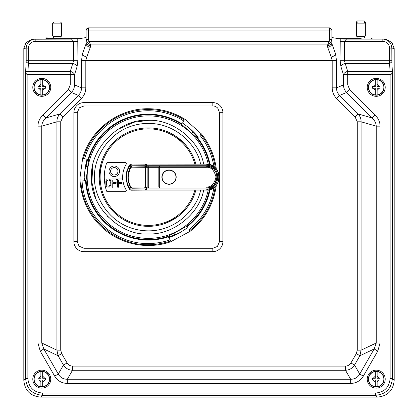 <?xml version="1.0" encoding="UTF-8"?>
<svg xmlns="http://www.w3.org/2000/svg" width="418" height="418" viewBox="0 0 418 418"><rect width="100%" height="100%" fill="white"/><g stroke="black" fill="none" stroke-linecap="round" stroke-linejoin="round"><path stroke-width="0.63" d="M80.125 179.745L80.073 177.127L82.628 158.615M84.441 180.257L84.185 177.127L84.791 171.615C85.282 168.323 85.674 166.615 85.977 166.484L87.717 166.484M187.645 227.721L180.362 232.387C177.384 233.876 175.759 234.535 175.482 234.357L174.484 232.936M189.704 231.546L170.957 241.614M114.276 176.563A5.277 5.277 0 0 1 109.004 171.291A5.277 5.277 0 0 1 114.276 166.014A5.277 5.277 0 0 1 119.553 171.291A5.277 5.277 0 0 1 114.276 176.563M114.276 167.587A3.705 3.705 0 0 1 117.98 171.291A3.705 3.705 0 0 1 114.276 174.996A3.705 3.705 0 0 1 110.571 171.291A3.705 3.705 0 0 1 114.276 167.587M87.764 159.227A63.217 63.217 0 0 0 86.082 166.484L85.977 166.484M219.549 112.703L219.549 241.547L222.914 241.547A10.1 10.1 0 0 1 212.814 251.646L83.976 251.646A10.1 10.1 0 0 1 73.871 241.547L73.871 112.703A10.1 10.1 0 0 1 83.976 102.603L212.814 102.603A10.1 10.1 0 0 1 222.914 112.703L222.914 241.547A10.1 10.1 0 0 1 212.814 251.646L212.814 248.282L83.976 248.282L83.976 251.646A10.1 10.1 0 0 1 73.871 241.547L77.241 241.547L77.241 112.703L73.871 112.703A10.1 10.1 0 0 1 83.976 102.603L83.976 105.973L212.814 105.973C214.554 105.906 216.195 106.621 217.747 108.116L219.549 112.703L222.914 112.703A10.1 10.1 0 0 0 212.814 102.603L212.814 105.973M118.466 187.227L117.688 187.227L117.688 178.92L122.359 178.92L122.359 179.98L118.466 179.98L118.466 182.279L121.837 182.279L121.837 183.34L118.466 183.34L118.466 187.227M112.755 187.227L111.977 187.227L111.977 178.92L116.648 178.92L116.648 179.98L112.755 179.98L112.755 182.279L116.131 182.279L116.131 183.34L112.755 183.34L112.755 187.227M107.175 187.05L105.874 185.284L105.874 180.863L107.175 179.097L108.863 178.92L110.028 179.453L110.807 180.863L110.807 185.284L109.511 187.05L107.175 187.05M185.409 119.7L201.283 133.87M168.506 237.058A63.217 63.217 0 0 0 175.424 234.273L175.482 234.357M197.834 137.731A63.217 63.217 0 0 0 192.855 132.182L191.914 133.525M192.912 132.104L192.912 132.104C192.98 131.78 191.81 130.473 189.391 128.185L182.514 122.939M106.914 185.639L107.823 186.167L108.863 186.167L110.028 185.106L110.159 181.752L109.38 180.158L107.823 179.98L106.658 181.041L106.527 184.401L106.914 185.639M379.236 378.243L377.125 378.243L377.125 376.132L379.236 378.243L380.04 378.243L380.04 380.04L377.125 380.04L377.125 386.687L375.327 386.687L375.327 382.156L373.211 380.04L372.407 380.04L372.407 378.243L375.327 378.243L375.327 371.597L377.125 371.597L377.125 375.808M376.226 386.775A7.634 7.634 0 0 1 368.592 379.142A7.634 7.634 0 0 1 376.226 371.513A7.634 7.634 0 0 1 383.855 379.142A7.634 7.634 0 0 1 376.226 386.775A7.634 7.634 0 0 1 368.592 379.142A7.634 7.634 0 0 1 376.226 371.513A7.634 7.634 0 0 1 383.855 379.142A7.634 7.634 0 0 1 376.226 386.775M372.407 378.243L372.778 378.243M372.407 379.68L372.778 380.04M373.211 380.04L375.327 380.04L375.327 382.475M380.04 380.04L379.675 380.04M380.04 378.603L379.675 378.243M86.118 39.595L86.019 43.953L86.019 37.009L85.559 37.646L77.779 38.942L77.92 60.312L77.069 66.728L74.524 74.639C73.908 72.962 72.481 71.891 70.245 71.431L72.789 63.52C75.015 63.991 76.442 65.062 77.069 66.728M77.92 41.345L35.175 41.345C31.078 41.743 28.832 43.989 28.429 48.08L28.393 63.52L72.789 63.52L73.636 60.312L73.636 41.345L71.515 39.099L33.696 39.224A8.987 8.987 -39.2 0 1 35.175 39.104L34.83 39.109M336.584 98.429L339.609 95.398C337.53 93.308 336.485 90.784 336.474 87.832L336.474 60.432L335.502 53.656C334.896 55.432 333.465 56.561 331.218 57.041L332.19 60.432L85.81 60.432L85.81 87.832C85.753 91.939 84.29 95.471 81.416 98.429L62.862 116.983L60.73 121.8L60.73 350.174L61.702 353.633L67.089 362.965C68.348 364.961 70.156 366.001 72.518 366.095L345.482 366.095C347.839 366.006 349.647 364.961 350.911 362.965L356.298 353.633L357.27 350.174L357.27 121.8L355.138 116.983L336.584 98.429C333.716 95.482 332.253 91.95 332.19 87.832L336.474 87.832L343.476 84.932L343.476 74.639L347.755 74.639L347.755 71.431L345.211 63.52C342.974 63.985 341.548 65.051 340.931 66.728L340.08 60.312L340.221 38.942L346.501 39.099L344.364 41.345L344.364 60.312L345.211 63.52L389.607 63.52L389.571 48.08C389.174 43.994 386.927 41.748 382.825 41.345L382.825 39.104L384.111 39.193L386.666 39.616L391.964 42.568L394.184 48.478L394.184 380.286C393.239 390.553 387.632 396.154 377.37 397.1L40.63 397.1C30.373 396.159 24.772 390.558 23.816 380.286L23.816 48.478L26.188 48.08L26.188 60.312L77.92 60.312M67.089 362.965L63.473 365.055C65.605 368.321 68.62 370.061 72.518 370.275L345.482 370.275C349.38 370.061 352.395 368.321 354.527 365.055L359.914 355.718L361.079 350.174L361.079 121.8C361.168 118.952 360.196 116.34 358.163 113.952L339.609 95.398L346.611 92.498C344.599 90.377 343.554 87.853 343.476 84.932L347.755 84.932L349.636 89.473L346.611 92.498L372.051 117.944C374.664 120.332 376.064 123.07 376.252 126.158L380.061 126.158L380.061 343.011L376.252 343.011L376.252 126.158L361.079 121.8L357.27 121.8M62.862 116.983L59.837 113.952C57.804 116.34 56.832 118.952 56.921 121.8L56.921 350.174L58.086 355.718L63.473 365.055L58.285 374.037C60.291 377.522 63.306 379.262 67.329 379.257L350.671 379.257C354.694 379.262 357.709 377.522 359.715 374.037L374.173 348.988L376.252 343.011L361.079 350.174L357.27 350.174M81.416 98.429L78.391 95.398L59.837 113.952L45.949 117.944C43.336 120.332 41.936 123.07 41.748 126.158L41.748 343.011L43.827 348.988L58.285 374.037L54.669 376.127L40.212 351.078L43.827 348.988L58.086 355.718L61.702 353.633M85.81 87.832L81.526 87.832C81.515 90.779 80.47 93.303 78.391 95.398L71.389 92.498C73.401 90.377 74.446 87.853 74.524 84.932L81.526 87.832L81.526 60.432L82.498 53.656L86.019 43.953C86.615 45.745 88.041 46.873 90.298 47.344L90.612 45.588C87.905 45.374 86.406 44.24 86.118 42.197L86.118 30.101L88.365 30.101L88.365 39.574L90.612 44.914L87.221 42.636L86.118 39.574L88.365 39.574M81.526 60.432L85.81 60.432L86.782 57.041C84.535 56.561 83.104 55.432 82.498 53.656M327.388 45.588L327.702 47.344C329.959 46.873 331.385 45.745 331.981 43.953L331.882 42.197C331.594 44.24 330.095 45.374 327.388 45.588L329.086 41.523L88.914 41.523L87.221 42.636M340.221 38.942L332.441 37.646L331.981 37.009L331.882 35.452M345.482 366.095L345.482 370.275L350.671 379.257L350.671 383.437L67.329 383.437L67.329 379.257L72.518 370.275L72.518 366.095M67.329 383.437C61.765 383.264 57.543 380.829 54.669 376.127M60.73 350.174L56.921 350.174L41.748 343.011L37.939 343.011L37.939 126.158L41.748 126.158L56.921 121.8L60.73 121.8M37.939 126.158C37.954 122.108 39.616 118.362 42.923 114.913L45.949 117.944L71.389 92.498L68.364 89.473L70.245 84.932L74.524 84.932L74.524 74.639L70.245 74.639L70.245 71.431L27.969 71.431L27.865 74.639C26.742 74.644 25.994 73.699 25.623 71.807L27.969 71.431L28.393 63.52L26.156 61.916L25.623 71.807L25.623 378.483C26.569 388.75 32.176 394.352 42.437 395.292L375.563 395.292C385.819 394.341 391.426 388.74 392.377 378.489L392.377 71.807C392.006 73.699 391.258 74.644 390.135 74.639L390.031 71.431L392.377 71.807L391.849 61.916L391.812 48.08L394.184 48.478M35.175 41.345L35.175 39.104L77.779 38.942M86.019 37.009L86.118 35.462M349.636 89.473L375.077 114.913L372.051 117.944L358.163 113.952L355.138 116.983M375.077 114.913C378.431 118.466 380.093 122.213 380.061 126.158M356.298 353.633L359.914 355.718L374.173 348.988L377.788 351.078L363.331 376.127L359.715 374.037L354.527 365.055L350.911 362.965M363.331 376.127C360.4 380.861 356.178 383.296 350.671 383.437M40.212 351.078L37.939 343.011M70.245 84.932L70.245 74.639L27.865 74.639L27.865 378.478C28.722 387.334 33.581 392.188 42.437 393.051L375.563 393.051C384.408 392.194 389.268 387.34 390.135 378.489L392.377 378.483L394.184 380.286M380.061 343.011L377.788 351.078M346.47 39.099L382.825 39.104A8.987 8.987 39.3 0 1 384.111 39.193C389.053 40.457 391.619 43.42 391.812 48.08L389.571 48.08M90.612 45.588L90.612 44.914L327.388 44.914L330.779 42.636L329.086 41.523L329.635 39.574L329.635 30.101L88.365 30.101L88.365 27.86L329.635 27.86L331.882 30.101L331.882 42.197M28.429 48.08L26.188 48.08C26.444 43.524 28.946 40.572 33.696 39.224L33.675 39.229M33.639 39.235L31.334 39.616L25.916 42.709L23.816 48.478M329.635 39.574L331.882 39.574L330.779 42.636M331.882 30.101L329.635 30.101L329.635 27.86L331.882 30.101M88.386 27.86C85.11 29.082 86.348 30.89 86.118 30.101L88.365 27.86M364.214 22.023L365.337 23.147L365.337 22.023L356.361 22.023L356.361 23.147L365.337 23.147L365.337 35.938L356.361 35.938L356.361 23.147L357.484 22.023M365.337 22.023L364.214 20.9L357.484 20.9L356.361 22.023M376.226 370.165A8.977 8.977 0 0 1 385.203 379.142A8.977 8.977 0 0 1 376.226 388.123A8.977 8.977 0 0 1 367.244 379.142A8.977 8.977 0 0 1 376.226 370.165M42.673 79.801L42.673 84.331L44.789 86.442L45.593 86.442L45.593 88.24L42.673 88.24L42.673 94.886L41.774 94.938L40.875 94.886L40.875 90.351L38.764 88.24L37.96 88.24L37.96 86.442L40.875 86.442L40.875 79.801M42.673 79.796L40.875 79.796M41.774 94.975A7.634 7.634 0 0 1 34.145 87.341A7.634 7.634 0 0 1 41.774 79.707A7.634 7.634 0 0 1 49.408 87.341A7.634 7.634 0 0 1 41.774 94.975A7.634 7.634 0 0 1 34.145 87.341A7.634 7.634 0 0 1 41.774 79.707A7.634 7.634 0 0 1 49.408 87.341A7.634 7.634 0 0 1 41.774 94.975M37.96 86.442L38.325 86.442M37.96 87.879L38.325 88.24M38.764 88.24L40.875 88.24L40.875 90.675M45.593 88.24L45.222 88.24M45.593 86.803L45.222 86.442M44.789 86.442L42.673 86.442L42.673 84.008M41.774 370.165A8.977 8.977 0 0 1 50.756 379.142A8.977 8.977 0 0 1 41.774 388.123A8.977 8.977 0 0 1 32.797 379.142A8.977 8.977 0 0 1 41.774 370.165M54.058 37.96L62.517 37.96L60.965 37.96L60.965 36.612L53.337 36.612L53.337 37.96L50.839 37.96L53.337 37.96L53.337 36.612L52.663 35.938L52.663 23.147L61.639 23.147L61.639 35.938L52.663 35.938L52.663 23.147L53.786 22.023L60.516 22.023L61.639 23.147M60.965 36.612L61.639 35.938L60.965 36.612M377.125 79.801L377.125 84.331L379.236 86.442L380.04 86.442L380.04 88.24L377.125 88.24L377.125 94.886L376.226 94.938L375.327 94.886L375.327 90.351L373.211 88.24L372.407 88.24L372.407 86.442L375.327 86.442L375.327 79.801M377.125 79.796L375.327 79.796M376.226 94.975A7.634 7.634 0 0 1 368.592 87.341A7.634 7.634 0 0 1 376.226 79.707A7.634 7.634 0 0 1 383.855 87.341A7.634 7.634 0 0 1 376.226 94.975A7.634 7.634 0 0 1 368.592 87.341A7.634 7.634 0 0 1 376.226 79.707A7.634 7.634 0 0 1 383.855 87.341A7.634 7.634 0 0 1 376.226 94.975M372.407 86.442L372.778 86.442M372.407 87.879L372.778 88.24M373.211 88.24L375.327 88.24L375.327 90.675M380.04 88.24L379.675 88.24M380.04 86.803L379.675 86.442M379.236 86.442L377.125 86.442L377.125 84.008M367.668 37.96L364.663 37.96L367.668 37.96L364.663 37.96L364.663 36.612L357.035 36.612L356.361 35.938M362.641 37.96L355.483 37.96L357.035 37.96L357.035 36.612M364.663 36.612L365.337 35.938M376.226 371.288A7.858 7.858 0 0 1 384.079 379.142A7.858 7.858 0 0 1 376.226 387A7.858 7.858 0 0 1 368.368 379.142A7.858 7.858 0 0 1 376.226 371.288M376.226 79.483A7.858 7.858 0 0 1 384.079 87.341A7.858 7.858 0 0 1 376.226 95.199A7.858 7.858 0 0 1 368.368 87.341A7.858 7.858 0 0 1 376.226 79.483M41.774 79.483A7.858 7.858 0 0 1 49.632 87.341A7.858 7.858 0 0 1 41.774 95.199A7.858 7.858 0 0 1 33.921 87.341A7.858 7.858 0 0 1 41.774 79.483M117.333 129.611L133.922 122.239L148.395 120.363C120.191 117.918 89.186 148.912 91.631 177.127C89.186 205.327 120.185 236.337 148.395 233.892C172.514 235.313 199.522 213.911 203.655 190.106L200.53 190.106C198.195 206.351 176.056 234.555 141.854 230.454C107.677 226.169 93.005 193.45 94.672 177.127C93.005 160.799 107.677 128.08 141.854 123.801C176.056 119.694 198.195 147.899 200.53 164.143M207.626 190.033L210.108 189.516L213.948 187.557L216.294 185.315C213.682 204.329 204.83 219.758 189.735 231.609L188.769 229.816C202.568 218.948 210.959 204.862 213.948 187.557M195.89 190.106A49.24 49.24 0 0 1 99.155 177.127A49.24 49.24 0 0 1 195.89 164.143L131.414 164.055L130.082 164.488L129.533 165.068L129.831 165.7L130.818 165.178L131.419 164.055L206.22 164.143A12.984 12.984 0 0 1 219.204 177.127A12.984 12.984 0 0 1 206.22 190.106L203.655 190.106M85.533 180.388L82.074 179.98C82.727 214.413 113.962 244.337 148.395 243.506C155.804 243.495 163.015 242.288 170.027 239.885L168.381 236.813A62.946 62.946 0 0 1 85.533 180.388L86.129 180.351A62.35 62.35 0 0 0 168.198 236.248L186.752 226.284A62.35 62.35 0 0 0 209.465 189.699M210.264 187.29L206.22 188.063L206.22 186.94L148.709 186.94L148.703 167.31L146.446 167.31L146.446 166.186L145.161 166.181L147.862 166.186L148.703 167.31L158.835 167.31L159.681 166.186L151.107 166.186M168.647 237.319L170.591 240.94C163.401 243.433 156.003 244.682 148.395 244.692C113.278 245.544 81.442 214.962 80.883 179.839L84.969 180.32M170.591 240.94L170.027 239.885M99.4 182.034L99.834 182.086C98.073 182.556 100.733 160.099 102.342 160.951L101.908 160.904M172.477 134.178L171.819 134.92A48.269 48.269 0 0 0 100.388 182.149A48.269 48.269 0 0 0 161.301 223.64L161.771 224.513M161.562 224.132L161.301 223.64A48.269 48.269 0 0 0 180.048 213.572L180.31 214.063C181.705 215.233 161.787 225.934 161.562 224.132M180.048 213.572A48.269 48.269 0 0 0 194.887 190.106M86.792 159.112L82.555 158.61L88.606 159.436L86.129 180.351M176.192 177.127A7.153 7.153 0 0 1 169.039 184.281A7.153 7.153 0 0 1 161.886 177.127A7.153 7.153 0 0 1 169.039 169.974A7.153 7.153 0 0 1 176.192 177.127M169.039 184.056A6.928 6.928 0 0 0 175.968 177.127A6.928 6.928 0 0 0 169.039 170.199A6.928 6.928 0 0 0 162.111 177.127A6.928 6.928 0 0 0 169.039 184.056M125.222 162.565L107.598 162.565L125.222 162.565A1.118 1.118 0 0 1 126.184 164.253A25.31 25.31 0 0 0 126.184 189.997A1.118 1.118 0 0 1 125.222 191.684L107.598 191.684L125.222 191.684M194.887 164.143A48.269 48.269 0 0 0 187.687 149.09L188.058 148.677L187.687 149.09A48.269 48.269 0 0 0 171.819 134.92L172.185 134.502C172.812 132.793 189.683 147.852 188.058 148.677M107.598 191.684A1.118 1.118 0 0 1 106.533 190.921A43.681 43.681 0 0 1 106.533 163.333A1.118 1.118 0 0 1 107.598 162.565M146.446 164.143L145.814 165.267L146.154 165.267A1.123 0.632 -90 0 1 146.786 164.143L146.786 165.267L206.565 165.272C221.66 164.964 221.305 189.73 206.22 188.988L206.22 190.106L146.446 190.106L146.786 190.106L145.814 188.988L146.446 190.106L131.414 190.2L130.818 189.077L129.831 188.555C127.678 185.352 126.539 181.543 126.414 177.133C126.445 172.916 127.584 169.107 129.831 165.7M130.996 190.159L145.804 190.112L145.166 188.988L130.818 189.077M130.641 190.065L130.129 189.798M130.082 164.488L129.026 165.899L126.889 170.68L125.922 177.127L127.239 184.631L129.538 189.192L130.787 190.112L130.249 189.876M148.395 120.363C172.514 118.942 199.522 140.338 203.655 164.143L206.22 164.143A12.984 12.984 0 0 1 219.204 177.127A12.984 12.984 0 0 1 206.22 190.106C222.972 190.911 222.972 163.339 206.22 164.143L206.22 165.267M125.928 177.305L126.414 177.133M129.533 189.182L129.831 188.555M206.22 188.988L146.786 188.988L146.786 190.106M213.948 166.693C212.036 155.015 207.375 144.565 199.971 135.338L201.33 133.817A68.395 68.395 0 0 1 216.294 168.935L213.948 166.693L210.108 164.739L208.065 164.274M208.044 164.274L207.61 164.217M212.281 188.612L212.522 187.175M212.522 167.075L212.281 165.643M187.604 166.186L206.22 166.186C220.333 165.512 220.333 188.743 206.22 188.063L145.161 188.074L146.154 188.063L146.154 188.988L146.786 188.988L146.786 188.063M130.709 187.692L130.165 186.998L132.198 188.231L130.97 187.886L130.165 186.998L128.31 181.564L127.908 178.523L127.908 175.706L129.282 169.311L130.484 166.782L132.182 166.024L130.552 166.709M128.645 171.27L127.866 177.321M128.551 182.635L128.624 182.912M145.161 166.181L132.182 166.024L145.161 166.181L144.518 167.304L145.114 167.31L145.751 166.186L145.746 167.31L146.446 167.31M156.348 166.186L206.22 166.186L210.129 166.907M210.411 167.022L213.593 169.044M213.959 169.389L216.122 172.472M216.325 172.942L217.161 177.127L214.314 184.49M213.959 184.861L210.709 187.102M144.518 186.951L131.592 187.107L132.182 188.231L145.161 188.074L144.518 186.951L145.114 186.945L145.114 167.31L145.746 167.31L145.751 188.069L145.114 186.945L148.709 186.94A1.123 0.846 90 0 1 147.862 188.063L147.862 166.186L146.446 166.186L151.196 166.186M188.769 229.816L189.735 231.609M210.108 189.516A62.946 62.946 0 0 1 187.123 226.749L187.207 226.906M197.771 137.804L197.181 138.295L181.469 124.271A62.35 62.35 0 0 0 88.606 159.436M201.33 133.817L200.771 134.439C208.681 144.252 213.535 155.391 215.322 167.869M146.154 166.186L146.154 165.267L146.786 165.267L146.786 166.186M200.771 134.439L199.971 135.338M146.446 186.94L146.446 188.063L146.154 188.063M206.22 166.186L206.22 167.31L159.681 167.31L159.681 188.063L158.835 186.94L158.835 167.31L159.681 167.31L159.681 166.186L206.22 166.186C220.333 165.512 220.333 188.743 206.22 188.063L156.348 188.063M187.123 226.749L186.752 226.284M168.381 236.813L168.198 236.248M88.041 159.258A62.946 62.946 0 0 1 181.778 123.765L181.469 124.271M181.778 123.765L184.098 121.163C173.188 114.292 161.285 110.822 148.395 110.744A66.378 66.378 0 0 0 84.582 158.85M131.592 187.107L130.526 186.47L130.165 186.987L128.31 181.564M129.282 169.311L130.165 167.263L130.526 167.785L131.592 167.148L132.182 166.024M130.526 186.47C129.444 184.024 128.812 182.055 128.634 180.566C127.72 177.948 128.347 173.684 130.526 167.785M82.074 179.98L80.883 179.839M86.876 159.122L87.472 159.19M184.098 121.163L182.614 122.824M182.159 123.336L182.556 122.887M80.052 179.74A68.395 68.395 0 0 0 170.988 241.677M185.456 119.642C174.149 112.452 161.797 108.816 148.395 108.732C118.545 108.257 90.178 129.742 82.555 158.61M184.897 120.269C173.752 113.205 161.588 109.636 148.395 109.558A67.564 67.564 0 0 0 83.386 158.704M376.226 78.365A8.977 8.977 0 0 1 385.203 87.341A8.977 8.977 0 0 1 376.226 96.318A8.977 8.977 0 0 1 367.244 87.341A8.977 8.977 0 0 1 376.226 78.365M44.789 378.243L42.673 378.243L42.673 376.132L44.789 378.243L45.593 378.243L45.593 380.04L42.673 380.04L42.673 386.687L40.875 386.687L40.875 382.156L38.764 380.04L37.96 380.04L37.96 378.243L40.875 378.243L40.875 371.597L42.673 371.597L42.673 375.808M41.774 386.775A7.634 7.634 0 0 1 34.145 379.142A7.634 7.634 0 0 1 41.774 371.513A7.634 7.634 0 0 1 49.408 379.142A7.634 7.634 0 0 1 41.774 386.775A7.634 7.634 0 0 1 34.145 379.142A7.634 7.634 0 0 1 41.774 371.513A7.634 7.634 0 0 1 49.408 379.142A7.634 7.634 0 0 1 41.774 386.775M37.96 378.243L38.325 378.243M37.96 379.68L38.325 380.04M38.764 380.04L40.875 380.04L40.875 382.475M45.593 380.04L45.222 380.04M45.593 378.603L45.222 378.243M41.774 371.288A7.858 7.858 0 0 1 49.632 379.142A7.858 7.858 0 0 1 41.774 387A7.858 7.858 0 0 1 33.921 379.142A7.858 7.858 0 0 1 41.774 371.288M371.56 38.163L371.743 38.566A0.674 0.674 180 0 0 371.565 38.174A0.674 0.674 180 0 1 371.743 38.571L371.565 38.174A0.674 0.674 180 0 1 371.748 38.623L371.754 39.099L371.074 37.96L334.327 37.96M371.127 37.96L371.524 38.132A0.674 0.674 180 0 0 371.095 37.96L371.095 37.96A0.674 0.674 180 0 1 371.524 38.132A0.674 0.674 180 0 0 371.095 37.96L371.111 37.96M56.796 39.099L56.806 38.634L46.252 38.623L46.926 37.96L83.673 37.96M45.907 39.099L45.917 38.623L45.907 39.099L45.917 38.623L46.246 38.858M350.718 37.96L352.912 37.96M355.195 37.96L357.035 37.96M60.965 37.96L62.684 37.96M65.088 37.96L67.282 37.96M47.542 37.96L47.542 37.96C46.727 37.672 46.189 37.897 45.917 38.623L47.004 37.96M371.748 38.618L372.083 38.623L371.409 37.96L370.902 37.96M371.017 37.96L371.884 38.153L372.093 39.099M53.337 36.612L52.663 35.938M41.774 78.365A8.977 8.977 0 0 1 50.756 87.341A8.977 8.977 0 0 1 41.774 96.318A8.977 8.977 0 0 1 32.797 87.341A8.977 8.977 0 0 1 41.774 78.365M168.804 237.617A63.839 63.839 0 0 0 180.362 232.387M87.137 159.154A63.839 63.839 0 0 0 84.791 171.615M83.976 248.282L79.044 246.134L77.241 241.547M77.241 112.703L79.383 107.776L83.976 105.973M219.549 241.547L217.402 246.474L212.814 248.282M198.257 137.256A63.839 63.839 0 0 0 189.391 128.185M373.211 378.243L375.327 376.132M379.236 380.04L377.125 382.156M332.19 87.832L332.19 60.432L336.474 60.432M90.298 47.344L86.782 57.041L331.218 57.041L327.702 47.344M391.844 61.916L389.607 63.52L390.031 71.431L347.755 71.431A4.488 3.13 -17.8 0 0 343.476 74.639L340.931 66.728M331.981 37.009L331.981 43.953L335.502 53.656M42.923 114.913L68.364 89.473M391.812 60.312L340.08 60.312M340.08 41.345L382.825 41.345M390.135 378.483L390.135 74.639L347.755 74.639L347.755 84.932M375.563 393.051L375.563 395.292L377.37 397.1M42.437 393.051L42.437 395.292L40.63 397.1M27.865 378.478L25.623 378.483L23.816 380.286M26.188 60.312L26.156 61.916M38.764 86.442L40.875 84.331M44.789 88.24L42.673 90.351M373.211 86.442L375.327 84.331M379.236 88.24L377.125 90.351M92.806 165.617L91.85 182.128L95.612 198.022M107.295 216.284L108.257 217.266M208.268 189.95A61.227 61.227 0 0 1 87.169 177.127A61.227 61.227 0 0 1 208.268 164.305M130.818 165.178L145.166 165.267L145.804 164.143L131.414 164.055M207.396 164.196A60.401 60.401 0 0 1 207.636 165.35M211.325 166.421A63.834 63.834 0 0 0 211.085 165.089M211.377 165.209A64.1 64.1 0 0 1 211.618 166.568M211.618 187.687A64.1 64.1 0 0 1 211.377 189.04M207.636 188.899A60.401 60.401 0 0 1 207.396 190.054M211.085 189.166A63.834 63.834 0 0 0 211.325 187.834M145.166 165.267L145.814 165.267M145.814 188.988L145.166 188.988M215.322 186.381C212.527 204.637 203.869 219.471 189.338 230.872M209.465 164.556A62.35 62.35 0 0 0 197.181 138.295M197.651 137.935A62.946 62.946 0 0 1 210.108 164.739M131.592 167.148L144.518 167.304M206.22 167.31C210.824 166.777 214.094 169.995 216.038 176.966C214.324 183.993 211.163 187.321 206.544 186.935L206.22 186.94M38.764 378.243L40.875 376.132M44.789 380.04L42.673 382.156M361.204 39.099L361.194 38.634L338.371 38.634M79.629 38.634L56.806 38.634L56.806 37.96M382.825 39.104L346.485 39.099M371.336 37.96L370.761 37.96M130.771 164.143L130.28 164.358M129.533 165.068L129.026 165.899M127.469 169.039L126.889 170.68M126.137 174.092L126.429 172.409M125.922 177.107L125.996 175.607M128.101 186.647L127.239 184.631M129.538 189.192L130.082 189.767M146.446 188.063L145.751 188.069M131.466 188.121L130.97 187.886M130.165 167.257L130.484 166.782M131.048 166.322L131.675 166.077M127.908 178.523L127.908 175.706M371.064 37.96L365.975 37.96M46.246 39.099L46.252 38.623M46.257 38.545L46.414 38.195M46.497 38.111L46.879 37.96M47.072 37.96L53.086 37.96M371.743 38.571L371.565 38.174"/></g></svg>
